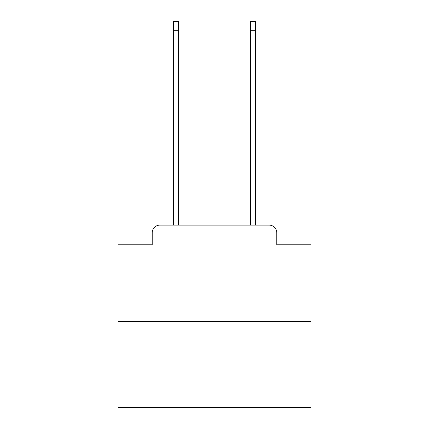<?xml version="1.0" encoding="UTF-8"?>
<svg xmlns="http://www.w3.org/2000/svg" width="429" height="429" viewBox="0 0 429 429"><rect width="100%" height="100%" fill="white"/><g stroke="black" fill="none" stroke-linecap="round" stroke-linejoin="round"><path stroke-width="0.64" d="M152.209 232.824L152.209 244.777L152.209 232.824A7.717 7.717 0 0 1 159.92 225.107L173.423 225.107L173.423 21.45L178.437 21.45L178.437 225.107L184.416 225.107M310.928 321.536L118.072 321.536L118.072 407.55L310.928 407.55L310.928 244.777L276.791 244.777L276.791 232.824A7.717 7.717 0 0 0 269.08 225.107L159.92 225.107M118.072 321.536L118.072 244.777L152.209 244.777M244.584 225.107L250.563 225.107L250.563 21.45L255.577 21.45L255.577 225.107L269.08 225.107M276.791 244.777L276.791 232.824M173.423 30.32L178.437 30.32M255.577 30.32L250.563 30.32"/></g></svg>
